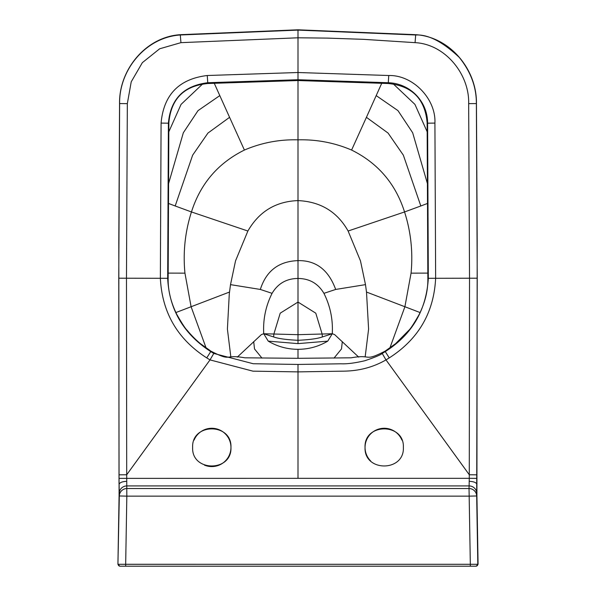 <?xml version="1.0" encoding="UTF-8"?>
<svg xmlns="http://www.w3.org/2000/svg" width="596" height="596" viewBox="0 0 596 596"><rect width="100%" height="100%" fill="white"/><g stroke="black" fill="none" stroke-linecap="round" stroke-linejoin="round"><path stroke-width="0.89" d="M175.902 312.557L191.1 306.739L206.119 348.034M365.184 356.728L368.596 329.096L366.495 292.047L404.9 306.739L389.873 348.034M260.333 289.447L272.074 293.344C277.915 283.495 286.557 278.541 298 278.466L298 260.631C278.772 261.286 266.218 270.889 260.333 289.447L230.51 284.635L235.524 260.884L247.884 231.025C259.081 211.558 275.784 201.418 298 200.599L298 260.631C315.977 260.273 328.538 269.876 335.667 289.447L323.926 293.344C330.281 306.039 333.06 319.508 332.27 333.738L334.609 334.587L358.725 357.131M335.667 289.447L365.49 284.635L360.476 260.884L348.116 231.025C337.247 211.774 320.544 201.634 298 200.599L298 139.837C279.36 139.345 261.495 142.749 244.405 150.058L229.579 117.323L207.937 133.064L192.65 155.161L175.179 205.978L168.415 203.407M366.495 292.047L365.49 284.635M342.305 341.627L341.493 348.943L333.991 358.144M327.763 341.128C318.592 346.559 308.676 349.286 298 349.316C287.324 349.286 277.408 346.559 268.237 341.135L298 343.624L327.763 341.128L332.27 333.738L322.369 336.949C317.661 338.632 309.54 339.742 298.007 340.294L298 343.624M268.237 341.135L263.73 333.738L273.631 336.949C278.339 338.632 286.452 339.742 297.985 340.294L298 334.684L273.869 334.021L273.631 336.949M323.926 293.344C318.085 283.495 309.443 278.541 298 278.466L298 302.068L280.217 313.176L273.869 334.021L263.73 333.738L261.391 334.594L237.275 357.131M322.369 336.949L322.131 334.021L315.783 313.176L298 302.068L298 334.684L332.27 333.738M272.074 293.344C265.719 306.039 262.94 319.508 263.73 333.738M230.816 356.728L227.404 329.096L229.289 293.858L230.51 284.635M229.505 292.047L191.1 306.739L184.946 273.147C182.912 252.287 185.08 231.881 191.45 211.952L175.179 205.978M247.884 231.025L191.45 211.952C200.42 183.732 218.069 163.103 244.405 150.058M184.946 273.147L168.161 273.11M229.579 117.323L219.797 95.606L198.028 110.625L183.33 132.766L168.512 183.836M219.797 95.606L214.18 83.09M202.759 83.865L181.057 104.397L168.81 131.835M348.116 231.025L404.55 211.952C395.58 183.732 377.931 163.103 351.595 150.058C334.505 142.749 316.64 139.345 298 139.837L298 62.193M351.595 150.058L366.421 117.323L388.063 133.064L403.35 155.161L420.821 205.978L427.585 203.407M420.098 312.557L404.9 306.739L411.054 273.147C413.088 252.287 410.92 231.881 404.55 211.952L420.821 205.978M253.695 341.627L254.507 348.943L262.009 358.144M393.241 83.865L414.943 104.397L427.19 131.835M366.421 117.323L381.82 83.09M376.203 95.606L397.972 110.625L412.67 132.766L427.488 183.836M411.054 273.147L427.839 273.11M207.766 83.514C183.963 85.861 170.992 98.914 168.869 122.664L168.4 123.186C170.471 99.241 183.59 85.757 207.766 82.725L207.766 83.514L298 80.534L388.234 83.514C412.037 85.861 425.008 98.914 427.131 122.664L427.846 278.31C428.114 290.207 425.201 302.291 419.115 314.569C413.974 323.546 410.547 328.798 408.834 330.311L395.61 343.646L385.09 351.156C363.143 362.286 372.865 353.897 351.118 357.816L298 358.308L244.881 357.816C223.135 353.897 232.85 362.286 210.91 351.156L200.39 343.646C195.779 339.832 191.368 335.384 187.166 330.311C185.453 328.798 182.026 323.546 176.885 314.569C170.799 302.291 167.886 290.207 168.154 278.31L167.677 278.31L168.4 123.186L161.084 123.096L160.361 278.287C162.097 312.609 177.556 339.146 206.745 357.898L210.015 359.895L252.935 371.159L298 371.882L298 364.447L253.218 363.731L213.785 353.443L210.015 359.895L126.702 474.766L126.471 278.213L127.335 103.629L131.232 81.801L142.362 62.647L159.639 48.797L180.938 42.651L298 37.794L297.993 30.105L180.312 34.985C145.379 37.28 118.984 70.328 119.625 103.57L118.76 278.198L119.088 495.425L117.926 564.293L119.841 566.2L470.289 566.2L470.326 564.285L469.171 496.14L126.829 496.14L126.702 474.766L119.044 474.818M298 364.447L340.957 363.798C346.969 364.082 354.94 363.053 364.871 360.729C374.914 357.324 380.695 354.896 382.215 353.443L385.262 351.58L385.09 351.156M389.255 357.898L385.262 351.58C411.978 334.661 426.326 310.24 428.323 278.31L427.6 123.186L434.916 123.096L435.639 278.287C433.903 312.654 418.444 339.191 389.255 357.898L385.985 359.895C373.185 367.3 358.859 371.055 343.013 371.159L298 371.882L298 478.335L119.058 478.379M213.785 353.443L210.738 351.58L210.91 351.156M206.745 357.898L210.738 351.58C183.568 333.969 169.219 309.548 167.677 278.31L118.76 278.198M427.131 122.664L427.6 123.186C427.637 101.402 410.123 83.373 388.234 82.725L298 79.737L207.766 82.725L207.244 75.513C179.016 78.933 163.624 94.794 161.084 123.096M298 80.534L298 72.511L207.244 75.513M168.869 122.664L168.154 278.31M230.95 447.425C232.12 422.72 191.465 422.713 192.635 447.425C191.458 472.092 232.09 472.181 230.95 447.425M194.095 440.086A19.154 19.154 0 0 1 219.134 429.731A19.154 19.154 0 0 1 229.482 454.77A19.154 19.154 0 0 1 204.443 465.118M298 30.105L415.688 34.985C428.196 34.315 442.731 41.794 459.285 57.417C470.758 71.662 476.45 87.046 476.375 103.57L477.24 278.198L476.681 495.969L477.821 564.293L125.674 564.285L126.829 496.14L119.319 495.969L117.926 564.293M119.111 484.325L119.319 495.969A7.666 7.606 178.5 0 1 126.978 488.534L469.022 488.534L469.112 485.926L126.888 485.926A7.666 7.606 177 0 0 119.222 493.481M470.289 566.2L476.159 566.2L478.074 564.293L476.912 495.425L477.195 242.49L476.442 103.57C477.053 69.806 450.189 36.84 415.717 34.687L298 29.8L180.283 34.687C145.811 36.84 118.947 69.806 119.558 103.57L118.805 242.49L119.021 483.691M167.938 566.2L125.711 566.2L125.674 564.285L118.179 564.293A1.915 1.915 -90 0 0 120.094 566.2M466.385 566.2L406.196 566.2L466.385 566.2M388.234 83.514L388.756 75.513C413.117 74.895 436.123 99.085 434.916 123.096M298 478.335L469.275 478.327L469.529 278.213L468.665 103.629C469.506 74.135 445.078 44.104 415.062 42.651L363.329 39.329L327.293 38.107L298 37.794L298 72.511L388.756 75.513M475.906 566.2A1.915 1.915 -90 0 0 477.821 564.293L478.074 564.293M476.889 484.325L476.979 483.691M469.171 496.14L469.022 488.534A7.666 7.606 1.5 0 1 476.681 495.969L469.171 496.14M476.956 474.818L469.298 474.766L385.985 359.895L382.215 353.443M403.365 447.425C404.542 472.092 363.91 472.181 365.05 447.425C363.88 422.72 404.535 422.713 403.365 447.425M370.675 460.984A19.154 19.154 0 0 1 373.558 431.504A19.154 19.154 0 0 1 401.905 440.086M476.778 493.481A7.666 7.606 3 0 0 469.112 485.926L469.275 478.327L476.942 478.379M298 349.316L298 358.308M427.846 278.31L477.24 278.198M127.335 103.629L119.558 103.57M180.283 34.687L180.35 35.484M298 30.605L298 29.8M126.777 481.322C122.21 481.546 119.654 482.559 119.111 484.354M180.938 42.651L180.312 34.985M415.717 34.687L415.65 35.484M468.665 103.629L476.442 103.57M469.223 481.322C473.79 481.561 476.346 482.566 476.889 484.354M415.062 42.651L415.688 34.985"/></g></svg>
